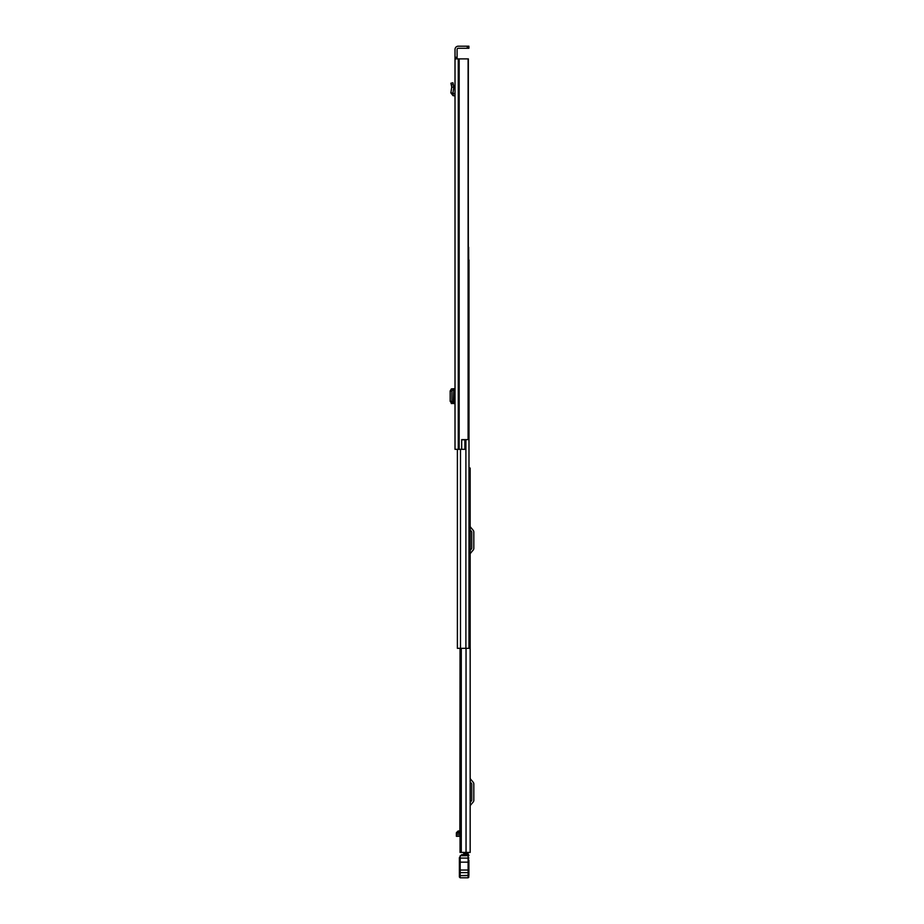 <?xml version="1.0" encoding="UTF-8"?>
<svg xmlns="http://www.w3.org/2000/svg" width="924" height="924" viewBox="0 0 924 924"><rect width="100%" height="100%" fill="white"/><g stroke="black" fill="none" stroke-linecap="round" stroke-linejoin="round"><path stroke-width="1.39" d="M455.012 58.893L455.012 449.318L461.688 449.318L461.688 439.628L468.098 439.628L468.098 58.893L455.012 58.893L455.012 57.311L457.08 57.311L457.08 49.457A1.19 1.19 0 0 1 458.269 48.267L467.313 48.267L467.313 46.2L468.895 46.2L468.895 48.267L467.313 48.267M467.313 46.2L458.269 46.2A3.257 3.257 0 0 0 455.012 49.457L455.012 57.311M455.012 301.005L455.012 291.245M455.012 84.534L455.012 93.809L452.922 93.162L453.823 87.11L451.744 87.029L453.823 87.11M457.08 57.311L457.08 58.893M461.688 439.789L464.899 439.789L464.899 449.318L461.688 449.318M468.098 58.893L468.364 247.286M468.364 58.893L468.098 439.628M468.895 48.267L468.895 46.2M453.649 388.738L455.012 388.727L453.649 388.854M451.224 403.28L455.012 403.569L453.303 403.534L453.776 388.923M451.27 403.291L453.649 403.442M451.27 403.534L453.776 403.407L453.811 388.912L453.545 403.338L451.905 401.351L451.905 390.933L453.545 388.958L451.374 388.992L453.095 388.992M451.721 403.418L453.545 403.338M451.721 403.338L450.184 401.351L450.184 390.933L451.374 388.992M451.721 388.958L453.545 388.958M453.776 388.889L451.224 389.016M451.721 388.877L453.407 388.738M455.012 95.888L453.026 95.657L450.877 92.85L452.922 93.162M450.877 92.85L451.744 87.029L450.924 83.218L452.945 82.779L453.811 86.821M470.166 852.425L470.166 468.041L470.166 852.425L460.048 852.425L460.429 648.336M470.166 468.041L468.988 468.041M470.166 802.379L471.575 800.715A0.797 0.797 0 0 0 471.76 800.207L471.76 784.037A0.797 0.797 0 0 0 471.575 783.529L470.166 781.854M470.166 806.282A1.906 1.906 0 0 1 470.616 805.058L473.157 802.044A2.853 2.853 0 0 0 473.816 800.207L473.816 784.037A2.853 2.853 0 0 0 473.157 782.201L470.616 779.175A1.906 1.906 0 0 1 470.166 777.95M470.166 550.438L471.575 548.764A0.797 0.797 0 0 0 471.76 548.255L471.76 532.085A0.797 0.797 0 0 0 471.575 531.577L470.166 529.914M470.166 554.342A1.906 1.906 0 0 1 470.616 553.118L473.157 550.092A2.853 2.853 0 0 0 473.816 548.255L473.816 532.085A2.853 2.853 0 0 0 473.157 530.249L470.616 527.234A1.906 1.906 0 0 1 470.166 526.01M468.11 852.425L463.744 852.482L463.744 854.908M458.212 830.999L458.72 831.473L458.212 830.999L456.364 832.801L460.048 832.801M459.863 830.999L460.048 648.336L460.048 852.425L460.048 836.289L456.364 836.289L460.048 836.208M460.048 834.303L456.364 834.303L456.364 836.289M456.364 834.303L456.364 832.801M468.11 852.482L468.11 853.637L463.744 853.637M468.11 853.637L468.11 854.908L461.607 854.642L463.744 854.642L460.302 855.601L459.378 860.048M468.895 875.132L468.895 860.048M468.895 873.238A0.797 0.612 0 0 0 468.11 872.626L460.175 872.626L460.175 862.15L468.11 862.15L468.11 877.8L468.895 877.003L468.11 877.8L460.175 877.8L459.378 877.003L459.378 873.238L459.378 875.34L460.175 875.375L460.175 872.626A0.797 0.612 180 0 0 459.378 873.238L459.378 857.68M459.378 862.08L460.175 862.15L460.175 858.096L468.11 858.096L468.11 862.15L468.895 862.08M468.11 854.642A0.797 0.797 0 0 1 468.895 855.439A0.797 0.797 0 0 0 468.11 854.642L468.11 858.096L468.895 858.026M459.39 858.038L460.175 856.294L460.175 858.096L459.378 858.107M460.175 856.294A3.973 3.962 0 0 1 460.706 855.728L468.895 855.693A0.797 0.797 0 0 0 468.11 854.908M468.895 863.108L468.895 872.071L468.895 870.05L459.378 870.05M462.15 854.908L460.706 855.728M470.166 848.14L470.166 844.016M470.166 652.217L470.166 656.352M470.166 828.308L470.166 824.173M468.364 259.979L468.988 259.979L468.988 648.336L457.392 648.336L457.392 449.318M468.988 648.336L468.988 638.172M468.664 259.263L468.988 261.007M468.664 259.979L468.664 247.286M459.17 58.893L459.17 449.318M458.616 58.893L458.616 449.318M458.269 58.893L458.269 449.318M451.374 403.303L453.095 403.303M450.184 401.351L451.905 401.351M450.184 390.944L451.905 390.944M454.781 95.865L455.012 93.809M453.026 95.657L453.268 93.613M451.316 85.066L453.338 84.627M461.284 648.336L461.284 852.425M466.043 648.336L466.043 852.425M460.718 852.425L460.718 648.336M456.364 835.966L460.048 835.966M460.048 831.496L457.415 831.496M459.378 877.003L460.175 877.8L460.175 875.663L468.895 875.629M459.378 875.629L468.895 875.34M465.892 439.628L465.892 648.336M460.487 449.318L460.487 648.336M458.258 830.988L459.852 830.988M460.175 877.8L468.11 877.8"/></g></svg>
